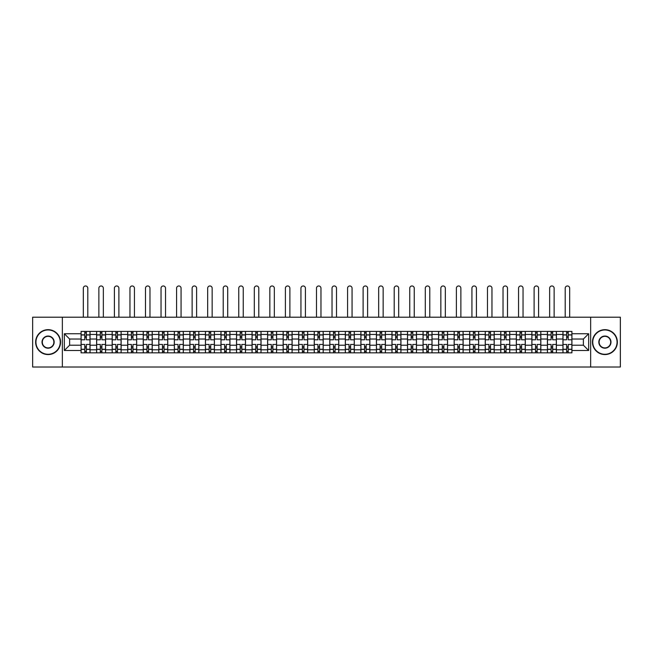 <?xml version="1.0" encoding="UTF-8"?>
<svg xmlns="http://www.w3.org/2000/svg" width="653" height="653" viewBox="0 0 653 653"><rect width="100%" height="100%" fill="white"/><g stroke="black" fill="none" stroke-linecap="round" stroke-linejoin="round"><path stroke-width="0.98" d="M590.655 367.027L620.35 367.027L620.35 317.211L32.65 317.211L32.65 367.027L590.655 367.027L590.655 317.211M96.62 352.832L96.62 334.45L90.049 334.45L90.049 352.832M90.049 334.45L90.049 331.406M96.62 334.45L96.62 331.406M105.59 331.406L105.59 352.832M112.169 352.832L112.169 331.406M121.132 331.406L121.132 352.832M127.71 352.832L127.71 331.406M136.681 331.406L136.681 352.832M143.252 352.832L143.252 331.406M152.222 331.406L152.222 352.832M158.801 352.832L158.801 331.406M167.764 331.406L167.764 352.832M174.343 352.832L174.343 331.406M183.313 331.406L183.313 352.832M189.884 352.832L189.884 331.406M198.855 331.406L198.855 352.832M205.434 352.832L205.434 331.406M214.404 331.406L214.404 352.832M220.975 352.832L220.975 331.406M229.946 331.406L229.946 352.832M236.525 352.832L236.525 331.406M245.487 331.406L245.487 352.832M252.066 352.832L252.066 331.406M261.037 331.406L261.037 352.832M267.608 352.832L267.608 331.406M276.578 331.406L276.578 352.832M283.157 352.832L283.157 331.406M292.12 331.406L292.12 352.832M298.699 352.832L298.699 331.406M307.669 331.406L307.669 352.832M314.24 352.832L314.24 331.406M323.211 331.406L323.211 352.832M329.789 352.832L329.789 331.406M338.76 331.406L338.76 352.832M345.331 352.832L345.331 331.406M354.301 331.406L354.301 352.832M360.88 352.832L360.88 331.406M369.843 331.406L369.843 352.832M376.422 352.832L376.422 331.406M385.392 331.406L385.392 352.832M391.963 352.832L391.963 331.406M400.934 331.406L400.934 352.832M407.513 352.832L407.513 331.406M416.475 331.406L416.475 352.832M423.054 352.832L423.054 331.406M432.025 331.406L432.025 352.832M438.596 352.832L438.596 331.406M447.566 331.406L447.566 352.832M454.145 352.832L454.145 331.406M463.116 331.406L463.116 352.832M469.687 352.832L469.687 331.406M478.657 331.406L478.657 352.832M485.236 352.832L485.236 331.406M494.199 331.406L494.199 352.832M500.778 352.832L500.778 331.406M509.748 331.406L509.748 352.832M516.319 352.832L516.319 331.406M525.29 331.406L525.29 352.832M531.869 352.832L531.869 331.406M540.831 331.406L540.831 352.832M547.41 352.832L547.41 331.406M556.38 331.406L556.38 352.832M562.951 352.832L562.951 331.406M562.951 345.208L556.38 345.208M547.41 345.208L540.831 345.208M531.869 345.208L525.29 345.208M516.319 345.208L509.748 345.208M500.778 345.208L494.199 345.208M485.236 345.208L478.657 345.208M469.687 345.208L463.116 345.208M454.145 345.208L447.566 345.208M438.596 345.208L432.025 345.208M423.054 345.208L416.475 345.208M407.513 345.208L400.934 345.208M391.963 345.208L385.392 345.208M376.422 345.208L369.843 345.208M360.88 345.208L354.301 345.208M345.331 345.208L338.76 345.208M329.789 345.208L323.211 345.208M314.24 345.208L307.669 345.208M298.699 345.208L292.12 345.208M283.157 345.208L276.578 345.208M267.608 345.208L261.037 345.208M252.066 345.208L245.487 345.208M236.525 345.208L229.946 345.208M220.975 345.208L214.404 345.208M205.434 345.208L198.855 345.208M189.884 345.208L183.313 345.208M174.343 345.208L167.764 345.208M158.801 345.208L152.222 345.208M143.252 345.208L136.681 345.208M127.71 345.208L121.132 345.208M112.169 345.208L105.59 345.208M96.62 345.208L90.049 345.208M562.951 339.029L556.38 339.029M547.41 339.029L540.831 339.029M531.869 339.029L525.29 339.029M516.319 339.029L509.748 339.029M500.778 339.029L494.199 339.029M485.236 339.029L478.657 339.029M469.687 339.029L463.116 339.029M454.145 339.029L447.566 339.029M438.596 339.029L432.025 339.029M423.054 339.029L416.475 339.029M407.513 339.029L400.934 339.029M391.963 339.029L385.392 339.029M376.422 339.029L369.843 339.029M360.88 339.029L354.301 339.029M345.331 339.029L338.76 339.029M329.789 339.029L323.211 339.029M314.24 339.029L307.669 339.029M298.699 339.029L292.12 339.029M283.157 339.029L276.578 339.029M267.608 339.029L261.037 339.029M252.066 339.029L245.487 339.029M236.525 339.029L229.946 339.029M220.975 339.029L214.404 339.029M205.434 339.029L198.855 339.029M189.884 339.029L183.313 339.029M174.343 339.029L167.764 339.029M158.801 339.029L152.222 339.029M143.252 339.029L136.681 339.029M127.71 339.029L121.132 339.029M112.169 339.029L105.59 339.029M96.62 339.029L90.049 339.029M69.618 345.208L81.078 345.208L81.078 339.029L69.618 339.029L69.618 345.208L64.337 350.49L64.337 333.748L81.078 333.748L81.078 339.029M571.922 339.029L571.922 345.208L583.382 345.208L583.382 339.029L571.922 339.029L571.922 331.406L81.078 331.406L81.078 333.748M571.922 333.748L588.663 333.748L588.663 350.49L571.922 350.49L571.922 345.208M81.078 345.208L81.078 352.832L571.922 352.832L571.922 350.49M81.078 350.49L64.337 350.49M62.345 367.027L62.345 317.211M86.359 351.338L84.768 351.338M84.768 332.899L86.359 332.899M101.901 351.338L100.309 351.338M100.309 332.899L101.901 332.899M117.45 351.338L115.85 351.338M115.85 332.899L117.45 332.899M132.992 351.338L131.4 351.338M131.4 332.899L132.992 332.899M148.533 351.338L146.941 351.338M146.941 332.899L148.533 332.899M164.083 351.338L162.483 351.338M162.483 332.899L164.083 332.899M179.624 351.338L178.032 351.338M178.032 332.899L179.624 332.899M195.165 351.338L193.574 351.338M193.574 332.899L195.165 332.899M210.715 351.338L209.123 351.338M209.123 332.899L210.715 332.899M226.256 351.338L224.665 351.338M224.665 332.899L226.256 332.899M241.806 351.338L240.206 351.338M240.206 332.899L241.806 332.899M257.347 351.338L255.756 351.338M255.756 332.899L257.347 332.899M272.889 351.338L271.297 351.338M271.297 332.899L272.889 332.899M288.438 351.338L286.838 351.338M286.838 332.899L288.438 332.899M303.98 351.338L302.388 351.338M302.388 332.899L303.98 332.899M319.521 351.338L317.929 351.338M317.929 332.899L319.521 332.899M335.071 351.338L333.479 351.338M333.479 332.899L335.071 332.899M350.612 351.338L349.02 351.338M349.02 332.899L350.612 332.899M366.162 351.338L364.562 351.338M364.562 332.899L366.162 332.899M381.703 351.338L380.111 351.338M380.111 332.899L381.703 332.899M397.244 351.338L395.653 351.338M395.653 332.899L397.244 332.899M412.794 351.338L411.194 351.338M411.194 332.899L412.794 332.899M428.335 351.338L426.744 351.338M426.744 332.899L428.335 332.899M443.877 351.338L442.285 351.338M442.285 332.899L443.877 332.899M459.426 351.338L457.835 351.338M457.835 332.899L459.426 332.899M474.968 351.338L473.376 351.338M473.376 332.899L474.968 332.899M490.517 351.338L488.917 351.338M488.917 332.899L490.517 332.899M506.059 351.338L504.467 351.338M504.467 332.899L506.059 332.899M521.6 351.338L520.008 351.338M520.008 332.899L521.6 332.899M537.15 351.338L535.55 351.338M535.55 332.899L537.15 332.899M552.691 351.338L551.099 351.338M551.099 332.899L552.691 332.899M568.232 351.338L566.641 351.338M566.641 332.899L568.232 332.899M64.337 333.748L69.618 339.029M583.382 345.208L588.663 350.49M583.382 339.029L588.663 333.748M89.992 352.832L89.992 339.78L86.359 339.78L86.359 331.406M84.768 331.406L84.768 339.78L81.127 339.78L81.127 331.406M87.804 317.211L87.804 288.21A2.245 2.245 0 0 0 85.559 285.973A2.245 2.245 0 0 0 83.323 288.21L83.323 317.211M89.992 339.78L89.992 331.406M81.127 352.832L81.127 344.458L84.768 344.458L84.768 352.832M86.359 352.832L86.359 344.458L89.992 344.458M84.768 337.585L86.359 337.585M81.127 344.458L81.127 339.78M86.359 346.653L84.768 346.653M86.359 351.534L84.768 351.534M84.768 347.951L86.359 347.951M86.359 336.287L84.768 336.287M84.768 332.704L86.359 332.704M105.541 352.832L105.541 339.78L101.901 339.78L101.901 331.406M100.309 331.406L100.309 339.78L96.668 339.78L96.668 331.406M103.345 317.211L103.345 288.21A2.245 2.245 0 0 0 101.109 285.973A2.245 2.245 0 0 0 98.864 288.21L98.864 317.211M105.541 339.78L105.541 331.406M96.668 352.832L96.668 344.458L100.309 344.458L100.309 352.832M101.901 352.832L101.901 344.458L105.541 344.458M100.309 337.585L101.901 337.585M96.668 344.458L96.668 339.78M101.901 346.653L100.309 346.653M101.901 351.534L100.309 351.534M100.309 347.951L101.901 347.951M101.901 336.287L100.309 336.287M100.309 332.704L101.901 332.704M121.083 352.832L121.083 339.78L117.45 339.78L117.45 331.406M115.85 331.406L115.85 339.78L112.218 339.78L112.218 331.406M118.895 317.211L118.895 288.21A2.245 2.245 0 0 0 116.65 285.973A2.245 2.245 0 0 0 114.406 288.21L114.406 317.211M121.083 339.78L121.083 331.406M112.218 352.832L112.218 344.458L115.85 344.458L115.85 352.832M117.45 352.832L117.45 344.458L121.083 344.458M115.85 337.585L117.45 337.585M112.218 344.458L112.218 339.78M117.45 346.653L115.85 346.653M117.45 351.534L115.85 351.534M115.85 347.951L117.45 347.951M117.45 336.287L115.85 336.287M115.85 332.704L117.45 332.704M136.632 352.832L136.632 339.78L132.992 339.78L132.992 331.406M131.4 331.406L131.4 339.78L127.759 339.78L127.759 331.406M134.436 317.211L134.436 288.21A2.245 2.245 0 0 0 132.192 285.973A2.245 2.245 0 0 0 129.955 288.21L129.955 317.211M136.632 339.78L136.632 331.406M127.759 352.832L127.759 344.458L131.4 344.458L131.4 352.832M132.992 352.832L132.992 344.458L136.632 344.458M131.4 337.585L132.992 337.585M127.759 344.458L127.759 339.78M132.992 346.653L131.4 346.653M132.992 351.534L131.4 351.534M131.4 347.951L132.992 347.951M132.992 336.287L131.4 336.287M131.4 332.704L132.992 332.704M152.173 352.832L152.173 339.78L148.533 339.78L148.533 331.406M146.941 331.406L146.941 339.78L143.301 339.78L143.301 331.406M149.978 317.211L149.978 288.21A2.245 2.245 0 0 0 147.741 285.973A2.245 2.245 0 0 0 145.497 288.21L145.497 317.211M152.173 339.78L152.173 331.406M143.301 352.832L143.301 344.458L146.941 344.458L146.941 352.832M148.533 352.832L148.533 344.458L152.173 344.458M146.941 337.585L148.533 337.585M143.301 344.458L143.301 339.78M148.533 346.653L146.941 346.653M148.533 351.534L146.941 351.534M146.941 347.951L148.533 347.951M148.533 336.287L146.941 336.287M146.941 332.704L148.533 332.704M167.715 352.832L167.715 339.78L164.083 339.78L164.083 331.406M162.483 331.406L162.483 339.78L158.85 339.78L158.85 331.406M165.527 317.211L165.527 288.21A2.245 2.245 0 0 0 163.283 285.973A2.245 2.245 0 0 0 161.038 288.21L161.038 317.211M167.715 339.78L167.715 331.406M158.85 352.832L158.85 344.458L162.483 344.458L162.483 352.832M164.083 352.832L164.083 344.458L167.715 344.458M162.483 337.585L164.083 337.585M158.85 344.458L158.85 339.78M164.083 346.653L162.483 346.653M164.083 351.534L162.483 351.534M162.483 347.951L164.083 347.951M164.083 336.287L162.483 336.287M162.483 332.704L164.083 332.704M48.093 354.277A12.154 12.154 0 0 0 60.247 342.123A12.154 12.154 0 0 0 48.093 329.961A12.154 12.154 0 0 0 35.939 342.123A12.154 12.154 0 0 0 48.093 354.277M48.093 329.667A12.456 12.456 0 0 1 60.549 342.123A12.456 12.456 0 0 1 48.093 354.571A12.456 12.456 0 0 1 35.637 342.123A12.456 12.456 0 0 1 48.093 329.667M48.093 348.196A6.081 6.081 0 0 1 42.021 342.123A6.081 6.081 0 0 1 48.093 336.042A6.081 6.081 0 0 1 54.175 342.123A6.081 6.081 0 0 1 48.093 348.196M48.093 336.336A5.779 5.779 0 0 0 42.314 342.123A5.779 5.779 0 0 0 48.093 347.902A5.779 5.779 0 0 0 53.873 342.123A5.779 5.779 0 0 0 48.093 336.336M604.907 354.277A12.154 12.154 0 0 0 617.061 342.123A12.154 12.154 0 0 0 604.907 329.961A12.154 12.154 0 0 0 592.753 342.123A12.154 12.154 0 0 0 604.907 354.277M604.907 329.667A12.456 12.456 0 0 1 617.363 342.123A12.456 12.456 0 0 1 604.907 354.571A12.456 12.456 0 0 1 592.451 342.123A12.456 12.456 0 0 1 604.907 329.667M604.907 348.196A6.081 6.081 0 0 1 598.825 342.123A6.081 6.081 0 0 1 604.907 336.042A6.081 6.081 0 0 1 610.979 342.123A6.081 6.081 0 0 1 604.907 348.196M604.907 336.336A5.779 5.779 0 0 0 599.128 342.123A5.779 5.779 0 0 0 604.907 347.902A5.779 5.779 0 0 0 610.686 342.123A5.779 5.779 0 0 0 604.907 336.336M183.264 352.832L183.264 339.78L179.624 339.78L179.624 331.406M178.032 331.406L178.032 339.78L174.392 339.78L174.392 331.406M181.069 317.211L181.069 288.21A2.245 2.245 0 0 0 178.824 285.973A2.245 2.245 0 0 0 176.588 288.21L176.588 317.211M183.264 339.78L183.264 331.406M174.392 352.832L174.392 344.458L178.032 344.458L178.032 352.832M179.624 352.832L179.624 344.458L183.264 344.458M178.032 337.585L179.624 337.585M174.392 344.458L174.392 339.78M179.624 346.653L178.032 346.653M179.624 351.534L178.032 351.534M178.032 347.951L179.624 347.951M179.624 336.287L178.032 336.287M178.032 332.704L179.624 332.704M198.806 352.832L198.806 339.78L195.165 339.78L195.165 331.406M193.574 331.406L193.574 339.78L189.941 339.78L189.941 331.406M196.61 317.211L196.61 288.21A2.245 2.245 0 0 0 194.374 285.973A2.245 2.245 0 0 0 192.129 288.21L192.129 317.211M198.806 339.78L198.806 331.406M189.941 352.832L189.941 344.458L193.574 344.458L193.574 352.832M195.165 352.832L195.165 344.458L198.806 344.458M193.574 337.585L195.165 337.585M189.941 344.458L189.941 339.78M195.165 346.653L193.574 346.653M195.165 351.534L193.574 351.534M193.574 347.951L195.165 347.951M195.165 336.287L193.574 336.287M193.574 332.704L195.165 332.704M214.347 352.832L214.347 339.78L210.715 339.78L210.715 331.406M209.123 331.406L209.123 339.78L205.483 339.78L205.483 331.406M212.16 317.211L212.16 288.21A2.245 2.245 0 0 0 209.915 285.973A2.245 2.245 0 0 0 207.678 288.21L207.678 317.211M214.347 339.78L214.347 331.406M205.483 352.832L205.483 344.458L209.123 344.458L209.123 352.832M210.715 352.832L210.715 344.458L214.347 344.458M209.123 337.585L210.715 337.585M205.483 344.458L205.483 339.78M210.715 346.653L209.123 346.653M210.715 351.534L209.123 351.534M209.123 347.951L210.715 347.951M210.715 336.287L209.123 336.287M209.123 332.704L210.715 332.704M229.897 352.832L229.897 339.78L226.256 339.78L226.256 331.406M224.665 331.406L224.665 339.78L221.024 339.78L221.024 331.406M227.701 317.211L227.701 288.21A2.245 2.245 0 0 0 225.465 285.973A2.245 2.245 0 0 0 223.22 288.21L223.22 317.211M229.897 339.78L229.897 331.406M221.024 352.832L221.024 344.458L224.665 344.458L224.665 352.832M226.256 352.832L226.256 344.458L229.897 344.458M224.665 337.585L226.256 337.585M221.024 344.458L221.024 339.78M226.256 346.653L224.665 346.653M226.256 351.534L224.665 351.534M224.665 347.951L226.256 347.951M226.256 336.287L224.665 336.287M224.665 332.704L226.256 332.704M245.438 352.832L245.438 339.78L241.806 339.78L241.806 331.406M240.206 331.406L240.206 339.78L236.574 339.78L236.574 331.406M243.251 317.211L243.251 288.21A2.245 2.245 0 0 0 241.006 285.973A2.245 2.245 0 0 0 238.761 288.21L238.761 317.211M245.438 339.78L245.438 331.406M236.574 352.832L236.574 344.458L240.206 344.458L240.206 352.832M241.806 352.832L241.806 344.458L245.438 344.458M240.206 337.585L241.806 337.585M236.574 344.458L236.574 339.78M241.806 346.653L240.206 346.653M241.806 351.534L240.206 351.534M240.206 347.951L241.806 347.951M241.806 336.287L240.206 336.287M240.206 332.704L241.806 332.704M260.988 352.832L260.988 339.78L257.347 339.78L257.347 331.406M255.756 331.406L255.756 339.78L252.115 339.78L252.115 331.406M258.792 317.211L258.792 288.21A2.245 2.245 0 0 0 256.547 285.973A2.245 2.245 0 0 0 254.311 288.21L254.311 317.211M260.988 339.78L260.988 331.406M252.115 352.832L252.115 344.458L255.756 344.458L255.756 352.832M257.347 352.832L257.347 344.458L260.988 344.458M255.756 337.585L257.347 337.585M252.115 344.458L252.115 339.78M257.347 346.653L255.756 346.653M257.347 351.534L255.756 351.534M255.756 347.951L257.347 347.951M257.347 336.287L255.756 336.287M255.756 332.704L257.347 332.704M276.529 352.832L276.529 339.78L272.889 339.78L272.889 331.406M271.297 331.406L271.297 339.78L267.657 339.78L267.657 331.406M274.333 317.211L274.333 288.21A2.245 2.245 0 0 0 272.097 285.973A2.245 2.245 0 0 0 269.852 288.21L269.852 317.211M276.529 339.78L276.529 331.406M267.657 352.832L267.657 344.458L271.297 344.458L271.297 352.832M272.889 352.832L272.889 344.458L276.529 344.458M271.297 337.585L272.889 337.585M267.657 344.458L267.657 339.78M272.889 346.653L271.297 346.653M272.889 351.534L271.297 351.534M271.297 347.951L272.889 347.951M272.889 336.287L271.297 336.287M271.297 332.704L272.889 332.704M292.071 352.832L292.071 339.78L288.438 339.78L288.438 331.406M286.838 331.406L286.838 339.78L283.206 339.78L283.206 331.406M289.883 317.211L289.883 288.21A2.245 2.245 0 0 0 287.638 285.973A2.245 2.245 0 0 0 285.394 288.21L285.394 317.211M292.071 339.78L292.071 331.406M283.206 352.832L283.206 344.458L286.838 344.458L286.838 352.832M288.438 352.832L288.438 344.458L292.071 344.458M286.838 337.585L288.438 337.585M283.206 344.458L283.206 339.78M288.438 346.653L286.838 346.653M288.438 351.534L286.838 351.534M286.838 347.951L288.438 347.951M288.438 336.287L286.838 336.287M286.838 332.704L288.438 332.704M307.62 352.832L307.62 339.78L303.98 339.78L303.98 331.406M302.388 331.406L302.388 339.78L298.748 339.78L298.748 331.406M305.424 317.211L305.424 288.21A2.245 2.245 0 0 0 303.18 285.973A2.245 2.245 0 0 0 300.943 288.21L300.943 317.211M307.62 339.78L307.62 331.406M298.748 352.832L298.748 344.458L302.388 344.458L302.388 352.832M303.98 352.832L303.98 344.458L307.62 344.458M302.388 337.585L303.98 337.585M298.748 344.458L298.748 339.78M303.98 346.653L302.388 346.653M303.98 351.534L302.388 351.534M302.388 347.951L303.98 347.951M303.98 336.287L302.388 336.287M302.388 332.704L303.98 332.704M323.162 352.832L323.162 339.78L319.521 339.78L319.521 331.406M317.929 331.406L317.929 339.78L314.297 339.78L314.297 331.406M320.966 317.211L320.966 288.21A2.245 2.245 0 0 0 318.729 285.973A2.245 2.245 0 0 0 316.485 288.21L316.485 317.211M323.162 339.78L323.162 331.406M314.297 352.832L314.297 344.458L317.929 344.458L317.929 352.832M319.521 352.832L319.521 344.458L323.162 344.458M317.929 337.585L319.521 337.585M314.297 344.458L314.297 339.78M319.521 346.653L317.929 346.653M319.521 351.534L317.929 351.534M317.929 347.951L319.521 347.951M319.521 336.287L317.929 336.287M317.929 332.704L319.521 332.704M338.703 352.832L338.703 339.78L335.071 339.78L335.071 331.406M333.479 331.406L333.479 339.78L329.838 339.78L329.838 331.406M336.515 317.211L336.515 288.21A2.245 2.245 0 0 0 334.271 285.973A2.245 2.245 0 0 0 332.034 288.21L332.034 317.211M338.703 339.78L338.703 331.406M329.838 352.832L329.838 344.458L333.479 344.458L333.479 352.832M335.071 352.832L335.071 344.458L338.703 344.458M333.479 337.585L335.071 337.585M329.838 344.458L329.838 339.78M335.071 346.653L333.479 346.653M335.071 351.534L333.479 351.534M333.479 347.951L335.071 347.951M335.071 336.287L333.479 336.287M333.479 332.704L335.071 332.704M354.252 352.832L354.252 339.78L350.612 339.78L350.612 331.406M349.02 331.406L349.02 339.78L345.38 339.78L345.38 331.406M352.057 317.211L352.057 288.21A2.245 2.245 0 0 0 349.82 285.973A2.245 2.245 0 0 0 347.576 288.21L347.576 317.211M354.252 339.78L354.252 331.406M345.38 352.832L345.38 344.458L349.02 344.458L349.02 352.832M350.612 352.832L350.612 344.458L354.252 344.458M349.02 337.585L350.612 337.585M345.38 344.458L345.38 339.78M350.612 346.653L349.02 346.653M350.612 351.534L349.02 351.534M349.02 347.951L350.612 347.951M350.612 336.287L349.02 336.287M349.02 332.704L350.612 332.704M369.794 352.832L369.794 339.78L366.162 339.78L366.162 331.406M364.562 331.406L364.562 339.78L360.929 339.78L360.929 331.406M367.606 317.211L367.606 288.21A2.245 2.245 0 0 0 365.362 285.973A2.245 2.245 0 0 0 363.117 288.21L363.117 317.211M369.794 339.78L369.794 331.406M360.929 352.832L360.929 344.458L364.562 344.458L364.562 352.832M366.162 352.832L366.162 344.458L369.794 344.458M364.562 337.585L366.162 337.585M360.929 344.458L360.929 339.78M366.162 346.653L364.562 346.653M366.162 351.534L364.562 351.534M364.562 347.951L366.162 347.951M366.162 336.287L364.562 336.287M364.562 332.704L366.162 332.704M385.343 352.832L385.343 339.78L381.703 339.78L381.703 331.406M380.111 331.406L380.111 339.78L376.471 339.78L376.471 331.406M383.148 317.211L383.148 288.21A2.245 2.245 0 0 0 380.903 285.973A2.245 2.245 0 0 0 378.667 288.21L378.667 317.211M385.343 339.78L385.343 331.406M376.471 352.832L376.471 344.458L380.111 344.458L380.111 352.832M381.703 352.832L381.703 344.458L385.343 344.458M380.111 337.585L381.703 337.585M376.471 344.458L376.471 339.78M381.703 346.653L380.111 346.653M381.703 351.534L380.111 351.534M380.111 347.951L381.703 347.951M381.703 336.287L380.111 336.287M380.111 332.704L381.703 332.704M400.885 352.832L400.885 339.78L397.244 339.78L397.244 331.406M395.653 331.406L395.653 339.78L392.012 339.78L392.012 331.406M398.689 317.211L398.689 288.21A2.245 2.245 0 0 0 396.453 285.973A2.245 2.245 0 0 0 394.208 288.21L394.208 317.211M400.885 339.78L400.885 331.406M392.012 352.832L392.012 344.458L395.653 344.458L395.653 352.832M397.244 352.832L397.244 344.458L400.885 344.458M395.653 337.585L397.244 337.585M392.012 344.458L392.012 339.78M397.244 346.653L395.653 346.653M397.244 351.534L395.653 351.534M395.653 347.951L397.244 347.951M397.244 336.287L395.653 336.287M395.653 332.704L397.244 332.704M416.426 352.832L416.426 339.78L412.794 339.78L412.794 331.406M411.194 331.406L411.194 339.78L407.562 339.78L407.562 331.406M414.239 317.211L414.239 288.21A2.245 2.245 0 0 0 411.994 285.973A2.245 2.245 0 0 0 409.749 288.21L409.749 317.211M416.426 339.78L416.426 331.406M407.562 352.832L407.562 344.458L411.194 344.458L411.194 352.832M412.794 352.832L412.794 344.458L416.426 344.458M411.194 337.585L412.794 337.585M407.562 344.458L407.562 339.78M412.794 346.653L411.194 346.653M412.794 351.534L411.194 351.534M411.194 347.951L412.794 347.951M412.794 336.287L411.194 336.287M411.194 332.704L412.794 332.704M431.976 352.832L431.976 339.78L428.335 339.78L428.335 331.406M426.744 331.406L426.744 339.78L423.103 339.78L423.103 331.406M429.78 317.211L429.78 288.21A2.245 2.245 0 0 0 427.535 285.973A2.245 2.245 0 0 0 425.299 288.21L425.299 317.211M431.976 339.78L431.976 331.406M423.103 352.832L423.103 344.458L426.744 344.458L426.744 352.832M428.335 352.832L428.335 344.458L431.976 344.458M426.744 337.585L428.335 337.585M423.103 344.458L423.103 339.78M428.335 346.653L426.744 346.653M428.335 351.534L426.744 351.534M426.744 347.951L428.335 347.951M428.335 336.287L426.744 336.287M426.744 332.704L428.335 332.704M447.517 352.832L447.517 339.78L443.877 339.78L443.877 331.406M442.285 331.406L442.285 339.78L438.653 339.78L438.653 331.406M445.322 317.211L445.322 288.21A2.245 2.245 0 0 0 443.085 285.973A2.245 2.245 0 0 0 440.84 288.21L440.84 317.211M447.517 339.78L447.517 331.406M438.653 352.832L438.653 344.458L442.285 344.458L442.285 352.832M443.877 352.832L443.877 344.458L447.517 344.458M442.285 337.585L443.877 337.585M438.653 344.458L438.653 339.78M443.877 346.653L442.285 346.653M443.877 351.534L442.285 351.534M442.285 347.951L443.877 347.951M443.877 336.287L442.285 336.287M442.285 332.704L443.877 332.704M463.059 352.832L463.059 339.78L459.426 339.78L459.426 331.406M457.835 331.406L457.835 339.78L454.194 339.78L454.194 331.406M460.871 317.211L460.871 288.21A2.245 2.245 0 0 0 458.626 285.973A2.245 2.245 0 0 0 456.39 288.21L456.39 317.211M463.059 339.78L463.059 331.406M454.194 352.832L454.194 344.458L457.835 344.458L457.835 352.832M459.426 352.832L459.426 344.458L463.059 344.458M457.835 337.585L459.426 337.585M454.194 344.458L454.194 339.78M459.426 346.653L457.835 346.653M459.426 351.534L457.835 351.534M457.835 347.951L459.426 347.951M459.426 336.287L457.835 336.287M457.835 332.704L459.426 332.704M478.608 352.832L478.608 339.78L474.968 339.78L474.968 331.406M473.376 331.406L473.376 339.78L469.736 339.78L469.736 331.406M476.412 317.211L476.412 288.21A2.245 2.245 0 0 0 474.176 285.973A2.245 2.245 0 0 0 471.931 288.21L471.931 317.211M478.608 339.78L478.608 331.406M469.736 352.832L469.736 344.458L473.376 344.458L473.376 352.832M474.968 352.832L474.968 344.458L478.608 344.458M473.376 337.585L474.968 337.585M469.736 344.458L469.736 339.78M474.968 346.653L473.376 346.653M474.968 351.534L473.376 351.534M473.376 347.951L474.968 347.951M474.968 336.287L473.376 336.287M473.376 332.704L474.968 332.704M494.15 352.832L494.15 339.78L490.517 339.78L490.517 331.406M488.917 331.406L488.917 339.78L485.285 339.78L485.285 331.406M491.962 317.211L491.962 288.21A2.245 2.245 0 0 0 489.717 285.973A2.245 2.245 0 0 0 487.473 288.21L487.473 317.211M494.15 339.78L494.15 331.406M485.285 352.832L485.285 344.458L488.917 344.458L488.917 352.832M490.517 352.832L490.517 344.458L494.15 344.458M488.917 337.585L490.517 337.585M485.285 344.458L485.285 339.78M490.517 346.653L488.917 346.653M490.517 351.534L488.917 351.534M488.917 347.951L490.517 347.951M490.517 336.287L488.917 336.287M488.917 332.704L490.517 332.704M509.699 352.832L509.699 339.78L506.059 339.78L506.059 331.406M504.467 331.406L504.467 339.78L500.827 339.78L500.827 331.406M507.503 317.211L507.503 288.21A2.245 2.245 0 0 0 505.259 285.973A2.245 2.245 0 0 0 503.022 288.21L503.022 317.211M509.699 339.78L509.699 331.406M500.827 352.832L500.827 344.458L504.467 344.458L504.467 352.832M506.059 352.832L506.059 344.458L509.699 344.458M504.467 337.585L506.059 337.585M500.827 344.458L500.827 339.78M506.059 346.653L504.467 346.653M506.059 351.534L504.467 351.534M504.467 347.951L506.059 347.951M506.059 336.287L504.467 336.287M504.467 332.704L506.059 332.704M525.241 352.832L525.241 339.78L521.6 339.78L521.6 331.406M520.008 331.406L520.008 339.78L516.368 339.78L516.368 331.406M523.045 317.211L523.045 288.21A2.245 2.245 0 0 0 520.808 285.973A2.245 2.245 0 0 0 518.564 288.21L518.564 317.211M525.241 339.78L525.241 331.406M516.368 352.832L516.368 344.458L520.008 344.458L520.008 352.832M521.6 352.832L521.6 344.458L525.241 344.458M520.008 337.585L521.6 337.585M516.368 344.458L516.368 339.78M521.6 346.653L520.008 346.653M521.6 351.534L520.008 351.534M520.008 347.951L521.6 347.951M521.6 336.287L520.008 336.287M520.008 332.704L521.6 332.704M540.782 352.832L540.782 339.78L537.15 339.78L537.15 331.406M535.55 331.406L535.55 339.78L531.917 339.78L531.917 331.406M538.594 317.211L538.594 288.21A2.245 2.245 0 0 0 536.35 285.973A2.245 2.245 0 0 0 534.105 288.21L534.105 317.211M540.782 339.78L540.782 331.406M531.917 352.832L531.917 344.458L535.55 344.458L535.55 352.832M537.15 352.832L537.15 344.458L540.782 344.458M535.55 337.585L537.15 337.585M531.917 344.458L531.917 339.78M537.15 346.653L535.55 346.653M537.15 351.534L535.55 351.534M535.55 347.951L537.15 347.951M537.15 336.287L535.55 336.287M535.55 332.704L537.15 332.704M556.332 352.832L556.332 339.78L552.691 339.78L552.691 331.406M551.099 331.406L551.099 339.78L547.459 339.78L547.459 331.406M554.136 317.211L554.136 288.21A2.245 2.245 0 0 0 551.891 285.973A2.245 2.245 0 0 0 549.655 288.21L549.655 317.211M556.332 339.78L556.332 331.406M547.459 352.832L547.459 344.458L551.099 344.458L551.099 352.832M552.691 352.832L552.691 344.458L556.332 344.458M551.099 337.585L552.691 337.585M547.459 344.458L547.459 339.78M552.691 346.653L551.099 346.653M552.691 351.534L551.099 351.534M551.099 347.951L552.691 347.951M552.691 336.287L551.099 336.287M551.099 332.704L552.691 332.704M571.873 352.832L571.873 339.78L568.232 339.78L568.232 331.406M566.641 331.406L566.641 339.78L563.008 339.78L563.008 331.406M569.677 317.211L569.677 288.21A2.245 2.245 0 0 0 567.441 285.973A2.245 2.245 0 0 0 565.196 288.21L565.196 317.211M571.873 339.78L571.873 331.406M563.008 352.832L563.008 344.458L566.641 344.458L566.641 352.832M568.232 352.832L568.232 344.458L571.873 344.458M566.641 337.585L568.232 337.585M563.008 344.458L563.008 339.78M568.232 346.653L566.641 346.653M568.232 351.534L566.641 351.534M566.641 347.951L568.232 347.951M568.232 336.287L566.641 336.287M566.641 332.704L568.232 332.704M547.41 334.45L540.831 334.45M531.869 334.45L525.29 334.45M516.319 334.45L509.748 334.45M500.778 334.45L494.199 334.45M485.236 334.45L478.657 334.45M469.687 334.45L463.116 334.45M454.145 334.45L447.566 334.45M438.596 334.45L432.025 334.45M423.054 334.45L416.475 334.45M407.513 334.45L400.934 334.45M391.963 334.45L385.392 334.45M376.422 334.45L369.843 334.45M360.88 334.45L354.301 334.45M345.331 334.45L338.76 334.45M329.789 334.45L323.211 334.45M314.24 334.45L307.669 334.45M298.699 334.45L292.12 334.45M283.157 334.45L276.578 334.45M267.608 334.45L261.037 334.45M252.066 334.45L245.487 334.45M236.525 334.45L229.946 334.45M220.975 334.45L214.404 334.45M205.434 334.45L198.855 334.45M189.884 334.45L183.313 334.45M174.343 334.45L167.764 334.45M158.801 334.45L152.222 334.45M143.252 334.45L136.681 334.45M127.71 334.45L121.132 334.45M112.169 334.45L105.59 334.45M562.951 334.45L556.38 334.45M547.41 349.796L540.831 349.796M531.869 349.796L525.29 349.796M516.319 349.796L509.748 349.796M500.778 349.796L494.199 349.796M485.236 349.796L478.657 349.796M469.687 349.796L463.116 349.796M454.145 349.796L447.566 349.796M438.596 349.796L432.025 349.796M423.054 349.796L416.475 349.796M407.513 349.796L400.934 349.796M391.963 349.796L385.392 349.796M376.422 349.796L369.843 349.796M360.88 349.796L354.301 349.796M345.331 349.796L338.76 349.796M329.789 349.796L323.211 349.796M314.24 349.796L307.669 349.796M298.699 349.796L292.12 349.796M283.157 349.796L276.578 349.796M267.608 349.796L261.037 349.796M252.066 349.796L245.487 349.796M236.525 349.796L229.946 349.796M220.975 349.796L214.404 349.796M205.434 349.796L198.855 349.796M189.884 349.796L183.313 349.796M174.343 349.796L167.764 349.796M158.801 349.796L152.222 349.796M143.252 349.796L136.681 349.796M127.71 349.796L121.132 349.796M112.169 349.796L105.59 349.796M96.62 349.796L90.049 349.796M562.951 349.796L556.38 349.796M89.992 334.842L86.359 334.842M84.768 334.842L81.127 334.842M84.768 334.981L81.127 334.981M84.768 349.257L81.127 349.257M84.768 349.396L81.127 349.396M89.992 349.396L86.359 349.396M89.992 334.981L86.359 334.981M89.992 349.257L86.359 349.257M105.541 334.842L101.901 334.842M100.309 334.842L96.668 334.842M100.309 334.981L96.668 334.981M100.309 349.257L96.668 349.257M100.309 349.396L96.668 349.396M105.541 349.396L101.901 349.396M105.541 334.981L101.901 334.981M105.541 349.257L101.901 349.257M121.083 334.842L117.45 334.842M115.85 334.842L112.218 334.842M115.85 334.981L112.218 334.981M115.85 349.257L112.218 349.257M115.85 349.396L112.218 349.396M121.083 349.396L117.45 349.396M121.083 334.981L117.45 334.981M121.083 349.257L117.45 349.257M136.632 334.842L132.992 334.842M131.4 334.842L127.759 334.842M131.4 334.981L127.759 334.981M131.4 349.257L127.759 349.257M131.4 349.396L127.759 349.396M136.632 349.396L132.992 349.396M136.632 334.981L132.992 334.981M136.632 349.257L132.992 349.257M152.173 334.842L148.533 334.842M146.941 334.842L143.301 334.842M146.941 334.981L143.301 334.981M146.941 349.257L143.301 349.257M146.941 349.396L143.301 349.396M152.173 349.396L148.533 349.396M152.173 334.981L148.533 334.981M152.173 349.257L148.533 349.257M167.715 334.842L164.083 334.842M162.483 334.842L158.85 334.842M162.483 334.981L158.85 334.981M162.483 349.257L158.85 349.257M162.483 349.396L158.85 349.396M167.715 349.396L164.083 349.396M167.715 334.981L164.083 334.981M167.715 349.257L164.083 349.257M183.264 334.842L179.624 334.842M178.032 334.842L174.392 334.842M178.032 334.981L174.392 334.981M178.032 349.257L174.392 349.257M178.032 349.396L174.392 349.396M183.264 349.396L179.624 349.396M183.264 334.981L179.624 334.981M183.264 349.257L179.624 349.257M198.806 334.842L195.165 334.842M193.574 334.842L189.941 334.842M193.574 334.981L189.941 334.981M193.574 349.257L189.941 349.257M193.574 349.396L189.941 349.396M198.806 349.396L195.165 349.396M198.806 334.981L195.165 334.981M198.806 349.257L195.165 349.257M214.347 334.842L210.715 334.842M209.123 334.842L205.483 334.842M209.123 334.981L205.483 334.981M209.123 349.257L205.483 349.257M209.123 349.396L205.483 349.396M214.347 349.396L210.715 349.396M214.347 334.981L210.715 334.981M214.347 349.257L210.715 349.257M229.897 334.842L226.256 334.842M224.665 334.842L221.024 334.842M224.665 334.981L221.024 334.981M224.665 349.257L221.024 349.257M224.665 349.396L221.024 349.396M229.897 349.396L226.256 349.396M229.897 334.981L226.256 334.981M229.897 349.257L226.256 349.257M245.438 334.842L241.806 334.842M240.206 334.842L236.574 334.842M240.206 334.981L236.574 334.981M240.206 349.257L236.574 349.257M240.206 349.396L236.574 349.396M245.438 349.396L241.806 349.396M245.438 334.981L241.806 334.981M245.438 349.257L241.806 349.257M260.988 334.842L257.347 334.842M255.756 334.842L252.115 334.842M255.756 334.981L252.115 334.981M255.756 349.257L252.115 349.257M255.756 349.396L252.115 349.396M260.988 349.396L257.347 349.396M260.988 334.981L257.347 334.981M260.988 349.257L257.347 349.257M276.529 334.842L272.889 334.842M271.297 334.842L267.657 334.842M271.297 334.981L267.657 334.981M271.297 349.257L267.657 349.257M271.297 349.396L267.657 349.396M276.529 349.396L272.889 349.396M276.529 334.981L272.889 334.981M276.529 349.257L272.889 349.257M292.071 334.842L288.438 334.842M286.838 334.842L283.206 334.842M286.838 334.981L283.206 334.981M286.838 349.257L283.206 349.257M286.838 349.396L283.206 349.396M292.071 349.396L288.438 349.396M292.071 334.981L288.438 334.981M292.071 349.257L288.438 349.257M307.62 334.842L303.98 334.842M302.388 334.842L298.748 334.842M302.388 334.981L298.748 334.981M302.388 349.257L298.748 349.257M302.388 349.396L298.748 349.396M307.62 349.396L303.98 349.396M307.62 334.981L303.98 334.981M307.62 349.257L303.98 349.257M323.162 334.842L319.521 334.842M317.929 334.842L314.297 334.842M317.929 334.981L314.297 334.981M317.929 349.257L314.297 349.257M317.929 349.396L314.297 349.396M323.162 349.396L319.521 349.396M323.162 334.981L319.521 334.981M323.162 349.257L319.521 349.257M338.703 334.842L335.071 334.842M333.479 334.842L329.838 334.842M333.479 334.981L329.838 334.981M333.479 349.257L329.838 349.257M333.479 349.396L329.838 349.396M338.703 349.396L335.071 349.396M338.703 334.981L335.071 334.981M338.703 349.257L335.071 349.257M354.252 334.842L350.612 334.842M349.02 334.842L345.38 334.842M349.02 334.981L345.38 334.981M349.02 349.257L345.38 349.257M349.02 349.396L345.38 349.396M354.252 349.396L350.612 349.396M354.252 334.981L350.612 334.981M354.252 349.257L350.612 349.257M369.794 334.842L366.162 334.842M364.562 334.842L360.929 334.842M364.562 334.981L360.929 334.981M364.562 349.257L360.929 349.257M364.562 349.396L360.929 349.396M369.794 349.396L366.162 349.396M369.794 334.981L366.162 334.981M369.794 349.257L366.162 349.257M385.343 334.842L381.703 334.842M380.111 334.842L376.471 334.842M380.111 334.981L376.471 334.981M380.111 349.257L376.471 349.257M380.111 349.396L376.471 349.396M385.343 349.396L381.703 349.396M385.343 334.981L381.703 334.981M385.343 349.257L381.703 349.257M400.885 334.842L397.244 334.842M395.653 334.842L392.012 334.842M395.653 334.981L392.012 334.981M395.653 349.257L392.012 349.257M395.653 349.396L392.012 349.396M400.885 349.396L397.244 349.396M400.885 334.981L397.244 334.981M400.885 349.257L397.244 349.257M416.426 334.842L412.794 334.842M411.194 334.842L407.562 334.842M411.194 334.981L407.562 334.981M411.194 349.257L407.562 349.257M411.194 349.396L407.562 349.396M416.426 349.396L412.794 349.396M416.426 334.981L412.794 334.981M416.426 349.257L412.794 349.257M431.976 334.842L428.335 334.842M426.744 334.842L423.103 334.842M426.744 334.981L423.103 334.981M426.744 349.257L423.103 349.257M426.744 349.396L423.103 349.396M431.976 349.396L428.335 349.396M431.976 334.981L428.335 334.981M431.976 349.257L428.335 349.257M447.517 334.842L443.877 334.842M442.285 334.842L438.653 334.842M442.285 334.981L438.653 334.981M442.285 349.257L438.653 349.257M442.285 349.396L438.653 349.396M447.517 349.396L443.877 349.396M447.517 334.981L443.877 334.981M447.517 349.257L443.877 349.257M463.059 334.842L459.426 334.842M457.835 334.842L454.194 334.842M457.835 334.981L454.194 334.981M457.835 349.257L454.194 349.257M457.835 349.396L454.194 349.396M463.059 349.396L459.426 349.396M463.059 334.981L459.426 334.981M463.059 349.257L459.426 349.257M478.608 334.842L474.968 334.842M473.376 334.842L469.736 334.842M473.376 334.981L469.736 334.981M473.376 349.257L469.736 349.257M473.376 349.396L469.736 349.396M478.608 349.396L474.968 349.396M478.608 334.981L474.968 334.981M478.608 349.257L474.968 349.257M494.15 334.842L490.517 334.842M488.917 334.842L485.285 334.842M488.917 334.981L485.285 334.981M488.917 349.257L485.285 349.257M488.917 349.396L485.285 349.396M494.15 349.396L490.517 349.396M494.15 334.981L490.517 334.981M494.15 349.257L490.517 349.257M509.699 334.842L506.059 334.842M504.467 334.842L500.827 334.842M504.467 334.981L500.827 334.981M504.467 349.257L500.827 349.257M504.467 349.396L500.827 349.396M509.699 349.396L506.059 349.396M509.699 334.981L506.059 334.981M509.699 349.257L506.059 349.257M525.241 334.842L521.6 334.842M520.008 334.842L516.368 334.842M520.008 334.981L516.368 334.981M520.008 349.257L516.368 349.257M520.008 349.396L516.368 349.396M525.241 349.396L521.6 349.396M525.241 334.981L521.6 334.981M525.241 349.257L521.6 349.257M540.782 334.842L537.15 334.842M535.55 334.842L531.917 334.842M535.55 334.981L531.917 334.981M535.55 349.257L531.917 349.257M535.55 349.396L531.917 349.396M540.782 349.396L537.15 349.396M540.782 334.981L537.15 334.981M540.782 349.257L537.15 349.257M556.332 334.842L552.691 334.842M551.099 334.842L547.459 334.842M551.099 334.981L547.459 334.981M551.099 349.257L547.459 349.257M551.099 349.396L547.459 349.396M556.332 349.396L552.691 349.396M556.332 334.981L552.691 334.981M556.332 349.257L552.691 349.257M571.873 334.842L568.232 334.842M566.641 334.842L563.008 334.842M566.641 334.981L563.008 334.981M566.641 349.257L563.008 349.257M566.641 349.396L563.008 349.396M571.873 349.396L568.232 349.396M571.873 334.981L568.232 334.981M571.873 349.257L568.232 349.257"/></g></svg>
